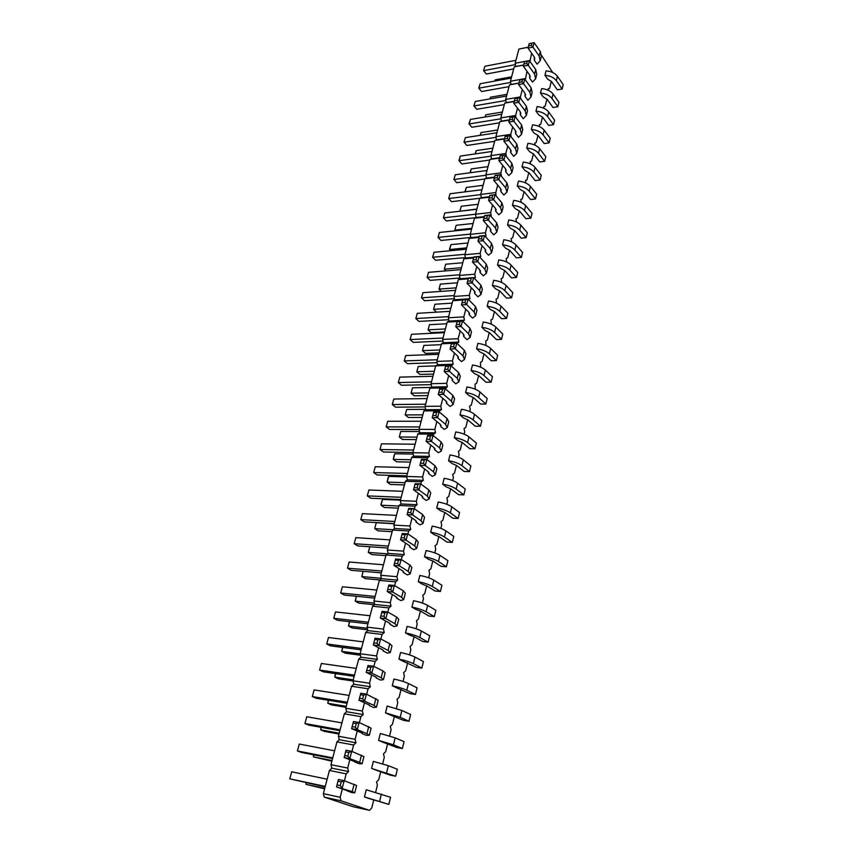 <?xml version="1.0" encoding="UTF-8"?>
<svg xmlns="http://www.w3.org/2000/svg" width="853" height="853" viewBox="0 0 853 853"><rect width="100%" height="100%" fill="white"/><g stroke="black" fill="none" stroke-linecap="round" stroke-linejoin="round"><path stroke-width="1.28" d="M551.326 81.302L549.567 88.424L548.159 88.829L548.415 90.322M373.763 799.879L371.759 807.994L369.52 810.35L341.04 800.818L340.166 797.31L342.32 788.929M344.409 780.804L346.201 773.863L348.557 771.549L331.817 768.158L329.439 770.451L323.351 793.642L324.236 797.118L352.95 806.671L369.52 810.35M380.769 771.528L378.775 779.621L376.568 781.881L377.378 785.261L375.661 792.224M387.657 743.667L385.663 751.728L383.498 753.892L384.298 757.261L382.677 763.819M394.427 716.264L392.444 724.282L390.311 726.372L391.101 729.741L389.576 735.904M401.091 689.309L399.119 697.306L397.018 699.3L397.786 702.659L396.357 708.448M407.638 662.792L405.676 670.757L403.608 672.676L404.365 676.034L403.032 681.44M414.089 636.711L412.127 644.644L410.09 646.489L410.847 649.837L409.589 654.891M420.422 611.057L418.471 618.947L416.477 620.717L417.213 624.055L416.051 628.768M426.66 585.798L424.719 593.667L422.747 595.362L423.483 598.689L422.395 603.06M432.802 560.954L430.872 568.78L428.931 570.401L429.645 573.728L428.654 577.769M438.847 536.494L436.917 544.289L435.009 545.835L435.723 549.161L434.795 552.883M444.797 512.408L442.878 520.181L441.001 521.663L441.694 524.968L440.852 528.391M450.661 488.705L448.742 496.446L446.897 497.853L447.58 501.159L446.812 504.283M456.43 465.365L454.521 473.063L452.698 474.417L453.369 477.712L452.676 480.548M462.102 442.376L460.204 450.053L458.413 451.333L459.074 454.628L458.445 457.176M467.7 419.74L465.813 427.374L464.043 428.601L464.693 431.885L464.139 434.166M473.212 397.434L471.325 405.047L469.576 406.22L470.227 409.493L469.736 411.498M478.64 375.469L476.763 383.05L475.046 384.159L475.249 389.181M483.982 353.835L482.116 361.373L480.42 362.429L480.687 367.195M489.249 332.51L487.394 340.027L485.72 341.019L486.039 345.529M494.441 311.494L492.597 318.979L490.944 319.918L491.307 324.193M499.559 290.788L497.725 298.241L496.094 299.126L496.51 303.156M504.603 270.369L502.769 277.79L501.169 278.643L501.628 282.439M509.582 250.249L507.748 257.638L506.17 258.438L506.671 262.01M514.476 230.417L512.664 237.774L511.096 238.52L511.651 241.879M519.317 210.862L517.504 218.187L515.958 218.89L516.523 222.015M524.073 191.573L522.271 198.877L520.756 199.527L521.268 202.406M528.775 172.562L526.983 179.834L525.48 180.441L525.949 183.064M533.413 153.807L531.622 161.046L530.139 161.612L530.566 164M537.976 135.307L536.196 142.515L534.746 143.048L535.119 145.202M542.487 117.064L540.717 124.239L539.277 124.73L539.608 126.649M546.933 99.065L545.174 106.209L543.745 106.657L544.043 108.363M541.495 55.36L552.733 72.516M529.916 61.352L531.632 53.249M525.341 79.873L526.983 71.3M520.693 98.639L520.394 96.911L522.281 89.597M515.99 117.671L515.607 115.507L517.504 108.16M511.224 136.96L510.755 134.358L512.653 126.98M506.383 156.536L505.84 153.487L507.748 146.076M501.447 176.166L500.85 172.882L502.758 165.439M496.073 195.987L495.785 192.565L497.704 185.08M490.72 216.065L491.253 215.83L490.646 212.525L492.576 205.008M485.282 236.452L486.05 236.1L485.432 232.784L487.372 225.235M479.77 257.158L480.772 256.668L480.143 253.341L482.094 245.76M474.161 278.174L475.409 277.545L474.769 274.208L476.731 266.584M468.468 299.52L469.971 298.731L469.321 295.383L471.293 287.728M462.689 321.208L464.448 320.227L463.797 316.879L465.77 309.191M456.973 343.375L458.839 342.064L458.178 338.694L460.162 330.975M451.173 365.905L453.156 364.231L452.474 360.851L454.468 353.099M445.287 388.787L447.367 386.74L446.684 383.36L448.689 375.565M439.306 412.02L439.615 410.815L441.502 409.6L440.809 406.209L442.824 398.372M433.228 435.638L433.623 434.102L435.542 432.812L434.838 429.411L436.853 421.553M427.054 459.628L427.545 457.752L429.486 456.398L428.771 452.986L430.797 445.085M420.785 484.014L421.361 481.774L423.333 480.356L422.608 476.944L424.645 469.001M414.409 508.783L415.08 506.192L417.074 504.709L416.339 501.276L418.396 493.311M407.926 533.978L408.694 531.003L410.73 529.446L409.973 526.013L412.042 518.006M401.336 559.579L402.2 556.22L404.269 554.589L403.512 551.145L405.58 543.105M394.64 585.606L395.611 581.853L397.701 580.147L396.933 576.692L399.012 568.61M387.827 612.081L388.904 607.912L391.037 606.131L390.247 602.666L392.337 594.552M380.896 639.004L382.08 634.419L384.255 632.542L383.455 629.077L385.556 620.92M373.849 666.396L375.149 661.363L377.357 659.401L376.546 655.936L378.657 647.736M366.683 694.246L368.101 688.766L370.341 686.729L369.52 683.242L371.631 675.011M359.39 722.598L360.926 716.637L363.197 714.515L362.365 711.029L364.498 702.765M351.969 751.44L353.622 745L355.946 742.782L355.093 739.295L357.236 730.989M348.557 771.549L347.693 768.052L349.837 759.703M474.694 293.475L477.947 296.812L481.017 294.392L479.578 290.532L472.263 282.972L467.049 283.377L474.385 290.905L474.694 293.475L475.078 291.939M480.463 270.881L480.058 272.459L483.278 275.85L486.349 273.344L484.952 269.388L477.733 261.7L472.551 262.148L479.781 269.815L480.058 272.459M495.497 288.751L492.373 285.467L493.663 280.317C499.08 280.978 503.227 282.695 506.106 285.478L512.813 292.686L511.576 297.793L506.511 298.134L499.751 290.98L495.497 288.751M490.336 309.479L487.18 306.248L488.481 301.024C493.93 301.717 498.12 303.433 501.031 306.152L507.834 313.243L506.575 318.425L501.489 318.702L494.644 311.676L490.336 309.479M479.802 351.862L476.55 348.749L477.893 343.364C483.416 344.122 487.671 345.817 490.656 348.44L497.651 355.253L496.361 360.595L491.232 360.766L484.184 354.006L479.802 351.862M485.112 330.516L481.902 327.339L483.224 322.039C488.716 322.765 492.927 324.46 495.881 327.147L502.78 334.099L501.5 339.355L496.393 339.579L489.451 332.691L485.112 330.516M463.701 336.466L467.06 339.675L470.11 337.447L468.585 333.779L461.057 326.507L455.79 326.784L463.35 334.024L463.701 336.466L464.075 335.026M469.619 313.328L469.235 314.81L472.541 318.084L475.601 315.759L474.119 311.985L466.698 304.574L461.462 304.916L468.905 312.305L469.235 314.81M468.947 395.504L465.599 392.529L466.986 386.985C472.573 387.806 476.902 389.48 479.983 392.007L487.17 398.522L485.837 404.023L480.655 404.077L473.415 397.615L468.947 395.504M474.407 373.518L471.112 370.479L472.477 365.009C478.032 365.798 482.329 367.483 485.357 370.063L492.448 376.727L491.136 382.144L485.986 382.261L478.842 375.651L474.407 373.518M458.434 357.066L458.082 358.452L461.484 361.587L464.533 359.465L462.966 355.893L455.321 348.781L450.032 348.994L457.698 356.085L458.082 358.452M452.378 380.769L455.833 383.839L458.871 381.824L457.251 378.359L449.499 371.396L444.189 371.545L451.973 378.487L452.378 380.769L452.719 379.436M440.319 510.595L436.715 508.004L438.218 502.012C443.986 503.014 448.518 504.624 451.813 506.842L459.543 512.536L458.104 518.475L452.815 518.197L445.021 512.568L440.319 510.595M422.48 497.725L426.201 500.412L429.187 498.973L427.332 496.083L418.972 489.995L413.534 489.793L421.926 495.86L422.48 497.725L422.747 496.67M446.226 486.86L442.675 484.184L444.146 478.288C449.883 479.258 454.372 480.879 457.624 483.171L465.237 489.036L463.829 494.879L458.551 494.676L450.874 488.865L446.226 486.86M428.654 473.596L432.311 476.369L435.318 474.801L433.505 471.784L425.274 465.514L419.868 465.386L428.131 471.645L428.654 473.596L428.931 472.477M452.037 463.499L448.539 460.748L449.989 454.937C455.683 455.865 460.14 457.496 463.339 459.852L470.845 465.887L469.459 471.645L464.203 471.506L456.643 465.525L452.037 463.499M435.019 448.667L434.721 449.84L438.335 452.687L441.342 451.013L439.583 447.878L431.479 441.417L426.095 441.364L434.23 447.804L434.721 449.84M446.577 403.437L450.085 406.444L453.114 404.525L451.45 401.166L443.592 394.374L438.25 394.459L446.151 401.23L446.577 403.437L446.908 402.158M440.702 426.457L444.253 429.39L447.271 427.588L445.565 424.336L437.578 417.714L432.215 417.725L440.233 424.336L440.702 426.457L441.012 425.231M457.752 440.489L454.308 437.653L455.747 431.938C461.398 432.834 465.813 434.476 468.969 436.885L476.369 443.091L474.993 448.763L469.768 448.689L462.315 442.536L457.752 440.489M463.392 417.831L460.002 414.921L461.409 409.291C467.028 410.144 471.4 411.807 474.513 414.281L481.806 420.636L480.463 426.223L475.26 426.212L467.902 419.911L463.392 417.831M354.912 762.06L359.273 763.734L362.109 763.787L359.646 762.401L349.826 758.626L344.143 757.528L354.997 761.74M362.194 733.591L366.481 735.371L369.338 735.254L366.939 733.687L357.279 729.646L351.628 728.654L362.301 733.175M369.349 705.591L373.571 707.489L376.45 707.201L374.115 705.474L364.615 701.177L358.974 700.27L369.477 705.1M376.386 678.071L380.534 680.086L383.434 679.638L381.163 677.74L371.812 673.188L366.204 672.388L375.587 676.93L376.386 678.071L376.525 677.495M389.554 714.686L385.481 712.852L387.187 706.039L401.87 710.485L410.613 714.515L408.982 721.254L403.48 720.337L389.554 714.686M382.73 742.131L378.593 740.415L380.331 733.473L395.152 737.856L404.034 741.652L402.381 748.507L396.858 747.495L382.73 742.131M375.789 770.035L371.588 768.436L373.347 761.377L388.328 765.695L397.359 769.235L395.664 776.209L390.12 775.1L375.789 770.035M396.272 687.699L392.263 685.759L393.937 679.063C399.982 680.353 404.834 681.856 408.47 683.552L417.074 687.827L415.475 694.459L410.005 693.628L396.272 687.699M415.752 609.351L411.935 607.112L413.534 600.725C419.452 601.887 424.165 603.444 427.641 605.385L435.862 610.3L434.326 616.623L428.931 616.047L420.657 611.185L415.752 609.351M409.365 635.048L405.484 632.905L407.105 626.411C413.076 627.616 417.821 629.151 421.361 631.017L429.699 635.73L428.142 642.149L422.725 641.488L414.323 636.839L409.365 635.048M390.29 623.682L390.098 624.407L394.129 626.624L397.05 625.867L394.907 623.66L385.855 618.628L380.299 618.02L389.373 623.042L390.098 624.407M396.794 598.23L400.75 600.555L403.693 599.648L401.603 597.303L392.7 592.046L387.177 591.513L396.101 596.759L396.794 598.23L396.997 597.441M383.296 651.01L387.39 653.131L390.301 652.524L388.094 650.476L378.903 645.678L373.315 644.964L382.539 649.762L383.296 651.01L383.466 650.37M402.872 661.16L398.927 659.113L400.579 652.524C406.582 653.771 411.381 655.285 414.963 657.077L423.44 661.565L421.862 668.091L416.413 667.345L402.872 661.16M403.597 571.627L403.373 572.491L407.265 574.911L410.218 573.866L408.192 571.371L399.439 565.891L393.926 565.454L402.723 570.913L403.373 572.491M422.043 584.07L418.279 581.735L419.847 575.455C425.732 576.575 430.392 578.142 433.836 580.157L441.918 585.286L440.415 591.502L435.041 591.001L426.895 585.936L422.043 584.07M434.326 534.703L430.669 532.187L432.194 526.109C438.005 527.143 442.579 528.743 445.916 530.897L453.764 536.409L452.303 542.433L446.983 542.092L439.071 536.633L434.326 534.703M416.211 522.249L419.996 524.851L422.971 523.539L421.062 520.767L412.564 514.881L407.105 514.604L415.624 520.479L416.211 522.249L416.467 521.258M428.238 559.195L424.527 556.764L426.073 550.59C431.917 551.667 436.533 553.245 439.924 555.335L447.889 560.656L446.407 566.776L441.054 566.349L433.036 561.093L428.238 559.195M409.845 547.168L413.684 549.673L416.648 548.5L414.675 545.867L406.049 540.184L400.569 539.821L409.227 545.494L409.845 547.168L410.08 546.24M520.82 112.991L520.341 114.867L523.23 118.684L526.322 115.528L525.213 110.965L518.763 102.349L513.751 103.192L520.234 111.775L520.341 114.867M515.553 133.601L518.475 137.365L521.567 134.284L520.426 129.784L513.89 121.275L508.857 122.075L515.425 130.562L515.553 133.601L516.033 131.757M534.191 133.164L531.387 129.464L532.539 124.869C537.699 125.316 541.591 127.097 544.193 130.189L550.217 138.282L549.108 142.856L544.225 143.571L538.158 135.52L534.191 133.164M529.585 151.674L526.749 148.017L527.911 143.357C533.114 143.837 537.027 145.596 539.661 148.667L545.771 156.664L544.64 161.292L539.736 161.963L533.583 154.02L529.585 151.674M524.915 170.44L522.047 166.836L523.23 162.102C528.455 162.603 532.4 164.373 535.066 167.391L541.25 175.291L540.12 179.994L535.183 180.612L528.956 172.764L524.915 170.44M510.702 152.591L513.666 156.312L516.747 153.305L515.575 148.88L508.942 140.468L503.899 141.225L510.552 149.606L510.702 152.591L511.16 150.778M515.383 208.772L512.44 205.264L513.655 200.391C518.933 200.945 522.953 202.694 525.683 205.648L532.037 213.335L530.865 218.165L525.896 218.699L519.498 211.064L515.383 208.772M520.181 189.473L517.27 185.911L518.475 181.113C523.731 181.646 527.708 183.395 530.406 186.391L536.676 194.175L535.524 198.941L530.577 199.527L524.254 191.786L520.181 189.473M505.776 171.858L508.783 175.526L511.864 172.605L510.659 168.244L503.931 159.938L498.856 160.652L505.605 168.926L505.776 171.858L506.234 170.088M500.786 191.403L503.824 195.017L506.906 192.17L505.658 187.884L498.845 179.706L493.748 180.367L500.594 188.524L500.786 191.403L501.223 189.665M490.571 231.344L493.695 234.852L496.777 232.165L495.454 228.039L488.449 220.095L483.31 220.65L490.336 228.572L490.571 231.344L490.997 229.681M495.71 211.224L498.802 214.796L501.873 212.024L500.594 207.823L493.684 199.751L488.566 200.359L495.497 208.399L495.71 211.224L496.147 209.529M510.52 228.337L507.524 224.883L508.761 219.946C514.082 220.532 518.123 222.27 520.895 225.181L527.335 232.752L526.141 237.646L521.151 238.136L514.668 230.619L510.52 228.337M505.584 248.191L502.545 244.79L503.803 239.778C509.156 240.386 513.229 242.124 516.033 244.992L522.558 252.445L521.354 257.414L516.342 257.851L509.763 250.451L505.584 248.191M485.357 251.752L488.524 255.207L491.595 252.605L490.24 248.564L483.129 240.738L477.968 241.25L485.101 249.044L485.357 251.752L485.773 250.132M500.572 268.332L497.502 264.974L498.77 259.898C504.155 260.538 508.26 262.266 511.107 265.091L517.718 272.427L516.502 277.46L511.459 277.843L504.795 270.561L500.572 268.332M530.214 76.237L529.724 78.188L532.528 82.08L535.62 78.796L534.586 74.094L528.295 65.286L523.337 66.225L529.649 75L529.724 78.188M543.212 96.89L540.482 93.105L541.602 88.637C546.709 89.043 550.526 90.823 553.064 93.99L558.939 102.275L557.862 106.721L553.032 107.51L547.104 99.279L543.212 96.89M525.064 96.4L527.911 100.249L531.003 97.039L529.926 92.401L523.561 83.69L518.581 84.575L524.968 93.265L525.064 96.4L525.555 94.491M538.733 114.899L535.972 111.167L537.102 106.625C542.231 107.052 546.091 108.832 548.66 111.967L554.61 120.156L553.522 124.666L548.66 125.423L542.657 117.277L538.733 114.899M347.512 791.04L351.948 792.586L354.763 792.821L352.225 791.616L336.519 786.914L347.566 790.806M368.731 798.419L364.455 796.937L366.257 789.761L390.557 797.299L388.84 804.39L368.731 798.419M534.309 60.222L537.081 64.156L540.184 60.808L539.171 56.042L532.965 47.15L528.028 48.12L534.255 56.98L534.309 60.222L534.82 58.239M547.626 79.126L544.939 75.299L546.037 70.884C551.113 71.268 554.908 73.059 557.414 76.258L563.215 84.628L562.159 89.011L557.34 89.842L551.496 81.525L547.626 79.126M347.693 768.052L330.953 764.693L331.817 768.158M330.953 764.693L336.946 741.897L339.281 739.711L338.428 736.246L344.313 713.833L346.606 711.733L345.774 708.278L351.553 686.249L353.824 684.234L352.993 680.779L358.686 659.124L360.904 657.194L360.094 653.75L365.692 632.446L367.878 630.591L367.078 627.158L372.58 606.206L374.734 604.436L373.945 601.013L379.361 580.403L381.472 578.707L380.705 575.285L386.025 555.015L388.115 553.394L387.347 549.982L392.583 530.033L394.64 528.487L393.883 525.085L399.044 505.445L401.059 503.974L400.324 500.583L405.399 481.263L407.382 479.855L406.657 476.464L411.647 457.443L413.609 456.11L412.884 452.73L417.81 434.006L419.74 432.727L419.026 429.358L423.866 410.922L425.764 409.717L425.071 406.348L429.837 388.2L431.714 387.049L431.021 383.701L435.712 365.82L437.557 364.732L436.875 361.384L441.502 343.78L443.325 342.746L442.643 339.409L447.207 322.071L448.998 321.091L448.337 317.764L452.815 300.683L454.585 299.766L453.935 296.449L458.349 279.613L460.098 278.75L459.447 275.434L463.808 258.854L465.525 258.032L464.885 254.738L469.182 238.392L470.877 237.624L470.248 234.34L474.471 218.229L476.145 217.515L475.526 214.231L479.695 198.354L481.337 197.683L480.729 194.42L484.835 178.767L486.466 178.138L485.858 174.876L489.91 159.447L491.509 158.871L490.923 155.619L494.911 140.414L496.489 139.871L495.902 136.629L499.847 121.638L501.404 121.137L500.818 117.906L504.709 103.117L506.245 102.669L505.669 99.449L509.508 84.852L511.022 84.447L510.457 81.238L514.231 66.843L515.734 66.47L515.169 63.271L518.901 49.079L528.274 47.182M340.166 797.31L323.351 793.642M346.201 773.863L329.439 770.451M341.04 800.818L324.236 797.118M353.622 745L336.946 741.897M355.946 742.782L339.281 739.711M355.093 739.295L338.428 736.246M360.926 716.637L344.313 713.833M363.197 714.515L346.606 711.733M362.365 711.029L345.774 708.278M368.101 688.766L351.553 686.249M370.341 686.729L353.824 684.234M369.52 683.242L352.993 680.779M375.149 661.363L358.686 659.124M377.357 659.401L360.904 657.194M376.546 655.936L360.094 653.75M382.08 634.419L365.692 632.446M384.255 632.542L367.878 630.591M383.455 629.077L367.078 627.158M388.904 607.912L372.58 606.206M391.037 606.131L374.734 604.436M390.247 602.666L373.945 601.013M395.611 581.853L379.361 580.403M397.701 580.147L381.472 578.707M396.933 576.692L380.705 575.285M402.2 556.22L386.025 555.015M404.269 554.589L388.115 553.394M403.512 551.145L387.347 549.982M408.694 531.003L392.583 530.033M410.73 529.446L394.64 528.487M409.973 526.013L393.883 525.085M415.08 506.192L399.044 505.445M417.074 504.709L401.059 503.974M416.339 501.276L400.324 500.583M421.361 481.774L405.399 481.263M423.333 480.356L407.382 479.855M422.608 476.944L406.657 476.464M427.545 457.752L411.647 457.443M429.486 456.398L413.609 456.11M428.771 452.986L412.884 452.73M433.623 434.102L417.81 434.006M435.542 432.812L419.74 432.727M434.838 429.411L419.026 429.358M439.615 410.815L423.866 410.922M441.502 409.6L425.764 409.717M440.809 406.209L425.071 406.348M445.522 387.902L429.837 388.2M447.367 386.74L431.714 387.049M446.684 383.36L431.021 383.701M451.322 365.329L435.712 365.82M453.156 364.231L437.557 364.732M452.474 360.851L436.875 361.384M457.048 343.098L441.502 343.78M458.839 342.064L443.325 342.746M458.178 338.694L442.643 339.409M457.155 321.517L447.207 322.071M464.448 320.227L448.998 321.091M463.797 316.879L448.337 317.764M462.731 300.021L452.815 300.683M469.971 298.731L454.585 299.766M469.321 295.383L453.935 296.449M468.222 278.846L458.349 279.613M475.409 277.545L473.682 277.673M468.414 278.089L460.098 278.75M474.769 274.208L459.447 275.434M473.628 257.979L463.808 258.854M480.772 256.668L479.429 256.785M473.81 257.297L465.525 258.032M480.143 253.341L464.885 254.738M478.959 237.411L469.182 238.392M486.05 236.1L485.058 236.206M479.119 236.803L470.877 237.624M485.432 232.784L470.248 234.34M484.216 217.152L474.471 218.229M491.253 215.83L490.582 215.905M484.355 216.598L476.145 217.515M490.646 212.525L443.421 217.835L446.311 220.938L475.782 217.664M489.387 197.182L479.695 198.354M489.515 196.691L481.337 197.683M495.785 192.565L480.729 194.42M494.495 177.499L484.835 178.767M494.601 177.072L486.466 178.138M500.85 172.882L485.858 174.876M499.517 158.093L489.91 159.447M499.613 157.73L491.509 158.871M505.84 153.487L490.923 155.619M504.486 138.964L494.911 140.414M504.56 138.655L496.489 139.871M510.755 134.358L495.902 136.629M509.369 120.102L499.847 121.638M509.433 119.846L501.404 121.137M515.607 115.507L500.818 117.906M514.188 101.507L504.709 103.117M514.242 101.304L506.245 102.669M520.394 96.911L505.669 99.449M518.944 83.157L509.508 84.852M518.987 83.018L511.022 84.447M525.117 78.583L510.457 81.238M523.635 65.073L514.231 66.843M523.657 64.977L515.734 66.47M529.766 60.499L515.169 63.271M528.263 47.224L518.901 49.079M481.092 294.104L482.35 289.103L480.921 285.211L473.639 277.63L468.425 278.035L467.049 283.377L468.425 278.035M486.423 273.045L487.671 268.13L486.274 264.153L479.098 256.433L473.905 256.902L472.551 262.148L473.905 256.902M492.373 285.467C497.8 286.139 501.959 287.856 504.848 290.617L511.576 297.793M487.18 306.248C492.639 306.952 496.83 308.658 499.751 311.377L506.575 318.425M476.55 348.749C482.073 349.517 486.338 351.201 489.345 353.814L496.361 360.595M481.902 327.339C487.394 328.074 491.627 329.77 494.591 332.446L501.5 339.355M470.174 337.17L471.485 331.998L469.971 328.298L462.475 320.995L457.219 321.282L455.79 326.784L457.219 321.282M475.675 315.471L476.966 310.385L475.494 306.6L468.094 299.147L462.87 299.499L461.462 304.916L462.87 299.499M465.599 392.529C471.197 393.361 475.537 395.024 478.618 397.541L485.837 404.023M471.112 370.479C476.678 371.268 480.975 372.953 484.024 375.512L491.136 382.144M464.597 359.198L465.93 353.931L464.373 350.338L456.76 343.183L451.482 343.407L450.032 348.994L451.482 343.407M458.935 381.568L460.289 376.205L458.69 372.708L450.96 365.713L445.661 365.873L444.189 371.545L445.661 365.873M436.715 508.004C442.504 509.006 447.047 510.616 450.341 512.824L458.104 518.475M429.24 498.77L430.733 492.895L428.888 489.974L420.561 483.843L415.134 483.662L413.534 489.793L415.134 483.662M442.675 484.184C448.422 485.154 452.922 486.775 456.174 489.057L463.829 494.879M435.371 474.588L436.832 468.819L435.041 465.77L426.831 459.458L421.435 459.351L419.868 465.386L421.435 459.351M448.539 460.748C454.244 461.676 458.701 463.307 461.921 465.642L469.459 471.645M441.396 450.789L442.835 445.117L441.086 441.95L433.015 435.456L427.63 435.425L426.095 441.364L427.63 435.425M453.178 404.29L454.564 398.82L452.911 395.429L445.074 388.595L439.743 388.691L438.25 394.459L439.743 388.691M447.335 427.353L448.742 421.787L447.047 418.514L439.092 411.839L433.74 411.871L432.215 417.725L433.74 411.871M454.308 437.653C459.98 438.559 464.405 440.201 467.572 442.6L474.993 448.763M460.002 414.921C465.631 415.784 470.014 417.448 473.138 419.9L480.463 426.223M362.13 763.723L363.932 756.6L351.703 751.333L346.019 750.256L344.143 757.528L346.019 750.256M369.36 735.169L371.13 728.195L359.124 722.48L353.473 721.51L351.628 728.654L353.473 721.51M376.472 707.116L378.199 700.27L366.427 694.129L360.798 693.254L358.974 700.27L360.798 693.254M383.455 679.532L385.161 672.814L382.901 670.885L373.603 666.268L367.995 665.489L366.204 672.388L367.995 665.489M385.481 712.852L400.206 717.288L408.982 721.254M378.593 740.415L393.457 744.776L402.381 748.507M371.588 768.436L395.664 776.209M392.263 685.759C398.319 687.07 403.181 688.563 406.828 690.248L415.475 694.459M411.935 607.112C417.863 608.285 422.587 609.831 426.084 611.75L434.326 616.623M405.484 632.905C411.455 634.12 416.221 635.645 419.772 637.49L428.142 642.149M397.082 625.729L398.724 619.278L396.592 617.028L387.582 611.942L382.027 611.345L380.299 618.02L382.027 611.345M403.725 599.499L405.335 593.166L403.266 590.777L394.395 585.467L388.872 584.955L387.177 591.513L388.872 584.955M390.322 652.406L391.996 645.817L389.81 643.727L380.651 638.876L375.075 638.183L373.315 644.964L375.075 638.183M398.927 659.113C404.94 660.371 409.749 661.885 413.353 663.655L421.862 668.091M410.261 573.706L411.839 567.48L409.824 564.953L401.102 559.429L395.6 559.003L393.926 565.454L395.6 559.003M418.279 581.735C424.176 582.866 428.846 584.433 432.29 586.427L440.415 591.502M430.669 532.187C436.491 533.242 441.076 534.831 444.424 536.974L452.303 542.433M423.013 523.347L424.538 517.355L422.64 514.562L414.174 508.623L408.726 508.367L407.105 514.604L408.726 508.367M424.527 556.764C430.381 557.851 435.009 559.429 438.41 561.498L446.407 566.776M416.69 548.319L418.237 542.22L416.285 539.554L407.691 533.818L402.211 533.477L400.569 539.821L402.211 533.477M526.408 115.176L527.495 110.879L526.397 106.294L519.967 97.658L514.967 98.511L513.751 103.192L514.967 98.511M521.663 133.942L522.761 129.571L521.631 125.05L515.116 116.52L510.083 117.33L508.857 122.075L510.083 117.33M531.387 129.464C536.558 129.923 540.45 131.693 543.062 134.785L549.108 142.856M526.749 148.017C531.952 148.497 535.876 150.267 538.52 153.327L544.64 161.292M522.047 166.836C527.271 167.337 531.227 169.097 533.903 172.114L540.12 179.994M516.833 152.964L517.963 148.529L516.801 144.082L510.19 135.638L505.147 136.416L503.899 141.225L505.147 136.416M512.44 205.264C517.728 205.818 521.748 207.567 524.488 210.499L530.865 218.165M517.27 185.911C522.537 186.444 526.525 188.193 529.233 191.179L535.524 198.941M511.949 172.263L513.09 167.753L511.896 163.371L505.189 155.043L500.125 155.768L498.856 160.652L500.125 155.768M506.991 191.84L508.153 187.255L506.917 182.947L500.125 174.737L495.039 175.409L493.748 180.367L495.039 175.409M496.851 231.845L498.056 227.101L496.745 222.953L489.761 214.977L484.632 215.553L483.31 220.65L484.632 215.553M501.959 211.704L503.142 207.034L501.873 202.811L494.985 194.708L489.867 195.337L488.566 200.359L489.867 195.337M507.524 224.883C512.856 225.469 516.907 227.207 519.68 230.107L526.141 237.646M502.545 244.79C507.908 245.397 511.992 247.135 514.807 249.982L521.354 257.414M491.68 252.296L492.895 247.466L491.552 243.404L484.472 235.556L479.311 236.068L477.968 241.25L479.311 236.068M497.502 264.974C502.886 265.624 507.013 267.341 509.859 270.156L516.502 277.46M535.716 78.433L536.772 74.275L535.737 69.562L529.468 60.734L524.52 61.672L523.337 66.225L524.52 61.672M540.482 93.105C545.589 93.521 549.417 95.301 551.966 98.458L557.862 106.721M531.099 96.677L532.165 92.455L531.099 87.795L524.755 79.062L519.776 79.969L518.581 84.575L519.776 79.969M535.972 111.167C541.111 111.594 544.971 113.374 547.551 116.498L553.522 124.666M354.773 792.768L356.607 785.506L344.143 780.708L338.438 779.514L336.519 786.914L338.438 779.514M364.455 796.937L388.84 804.39M540.28 60.435L541.314 56.351L540.312 51.564L534.127 42.65L529.191 43.631L528.028 48.12L529.191 43.631M544.939 75.299C550.014 75.693 553.821 77.474 556.337 80.662L562.159 89.011M454.169 295.554L421.521 297.825L424.559 300.736L454.382 298.71M455.545 290.329L422.928 292.686L421.521 297.825L422.928 292.686M459.628 274.773L427.108 277.396L430.115 280.36L459.948 278.003M460.983 269.623L428.505 272.331L427.108 277.396L428.505 272.331M441.289 291.363L439.007 289.103L456.195 287.845M440.351 284.092L439.007 289.103L440.351 284.092L457.517 282.78M434.945 304.244L433.58 309.33L434.945 304.244L452.175 303.114M448.625 316.634L415.837 318.553L417.266 313.339L450.021 311.334L436.533 312.155L433.58 309.33L450.832 308.242M423.877 345.422L422.48 350.658L423.877 345.422L441.268 344.676M439.124 352.854L425.519 353.377L422.48 350.658L439.881 349.954M444.616 331.945L431.064 332.617L428.067 329.844L445.394 328.949M429.454 324.694L428.067 329.844L429.454 324.694L446.759 323.745M417.266 313.339L415.837 318.553L418.93 321.4L448.721 319.715M443.006 338.044L410.08 339.579L413.215 342.384L442.974 341.04M444.424 332.659L411.53 334.291L410.08 339.579L411.53 334.291M431.511 381.813L398.308 382.581L401.528 385.257L431.213 384.628M432.972 376.269L399.801 377.133L398.308 382.581L399.801 377.133M412.5 387.806L411.05 393.19L412.5 387.806L431.074 387.443M427.897 395.589L414.185 395.792L411.05 393.19L428.601 392.902M437.301 359.763L404.237 360.915L405.708 355.552L438.741 354.304M405.708 355.552L404.237 360.915L407.414 363.666L437.141 362.674M433.548 374.062L419.889 374.435L416.808 371.769L434.284 371.268M418.237 366.459L416.808 371.769L418.237 366.459L435.691 365.916M394.832 521.492L360.776 519.605L364.295 521.887L394.278 523.582M396.421 515.404L362.408 513.634L360.776 519.605L362.408 513.634M401.187 497.299L367.27 495.881L368.88 490.006L402.755 491.307M368.88 490.006L367.27 495.881L370.735 498.237L400.601 499.517M398.33 508.153L384.33 507.482L380.971 505.189L380.96 504.262L382.528 499.389L400.43 500.167M382.528 499.389L380.971 505.189L398.884 506.032M376.258 522.729L374.68 528.625L376.258 522.729L394.235 523.753M392.145 531.696L378.092 530.833L374.68 528.625L392.988 529.724M400.782 431.447L399.289 436.992L400.782 431.447L419.484 431.533M416.339 439.604L402.509 439.476L399.289 436.992L416.989 437.131M419.655 426.948L386.174 426.873L389.49 429.432L419.058 429.539M421.158 421.233L387.71 421.265L386.174 426.873L387.71 421.265M413.598 450.032L379.969 449.52L383.338 452.015L412.948 452.506M415.123 444.221L381.526 443.827L379.969 449.52L381.526 443.827M410.421 462.113L396.538 461.804L393.276 459.383L393.99 455.747L394.79 453.753L413.172 454.073M394.79 453.753L393.276 459.383L411.039 459.746M404.429 484.952L390.482 484.472L387.166 482.116L387.912 478.384L388.701 476.4L406.753 476.944M388.701 476.4L387.166 482.116L405.015 482.713M407.435 473.479L373.667 472.53L375.256 466.74L408.982 467.583M375.256 466.74L373.667 472.53L377.079 474.95L406.817 475.835M406.678 409.461L405.218 414.931L406.678 409.461L425.69 409.323M422.16 417.437L408.384 417.48L405.218 414.931L422.832 414.846M425.626 404.205L392.284 404.557L395.557 407.18L425.189 406.913M427.108 398.575L393.798 399.033L392.284 404.557L393.798 399.033M332.745 757.869L297.42 750.949L301.461 752.442L332.563 758.552M334.6 750.811L299.307 744.051L297.42 750.949L299.307 744.051M340.112 729.827L304.926 723.536L308.903 725.135L339.889 730.69M341.936 722.886L306.781 716.755L304.926 723.536L306.781 716.755M354.475 675.139L319.566 670.053L323.426 671.844L354.166 676.344M356.234 668.432L321.368 663.485L319.566 670.053L321.368 663.485M347.352 702.254L312.305 696.57L316.218 698.266L347.086 703.288M349.144 695.43L314.139 689.906L312.305 696.57L314.139 689.906M381.813 571.052L347.48 568.162L351.095 570.294L381.334 572.875M383.466 564.771L349.165 562.01L347.48 568.162L349.165 562.01M375.149 596.439L340.667 593.027L344.345 595.074L374.702 598.113M376.823 590.052L342.384 586.779L340.667 593.027L342.384 586.779M361.48 648.472L326.72 643.962L328.48 637.5L363.207 641.872M328.48 637.5L326.72 643.962L330.506 645.838L361.118 649.837M368.368 622.242L333.747 618.286L337.479 620.259L367.974 623.767M370.074 615.749L335.485 611.932L333.747 618.286L335.485 611.932M321.304 727.353L320.643 729.848L339.227 733.207M339.014 734.028L324.492 731.394L320.643 729.848L321.037 727.31M346.03 707.297L331.561 704.909L327.776 703.267L346.286 706.316M328.576 700.281L327.776 703.267L328.309 700.228M353.046 681.014L338.534 678.849L334.802 677.122L353.238 679.852M335.73 673.646L334.802 677.122L335.464 673.603M356.511 596.29L355.211 601.12L374.424 603.103M374.382 604.724L358.772 603.103L355.211 601.12L356.319 596.268M367.696 629.802L352.129 627.957L348.514 626.049L367.334 628.266M349.698 621.656L348.514 626.049L349.431 621.624M342.767 647.438L341.712 651.383L360.115 653.824M360.435 655.211L345.39 653.195L341.712 651.383L342.501 647.406M363.207 571.329L361.8 576.575L381.387 578.313M379.926 579.944L365.319 578.643L361.8 576.575L363.101 571.318M331.87 761.207L313.382 756.867L332.041 760.556M313.915 754.894L313.382 756.867L313.637 754.841M369.807 546.752L368.293 552.413L387.529 553.842M385.865 555.623L371.748 554.557L368.293 552.413L369.765 546.752M388.371 546.08L354.176 543.692L357.748 545.899L387.859 548.031M389.992 539.896L355.84 537.635L354.176 543.692L355.84 537.635M475.078 153.935L476.198 150.618L492.874 148.166M476.198 150.618L475.324 153.892M470.014 172.775L471.282 168.915L488.033 166.612M471.282 168.915L470.259 172.743M461.26 206.255L459.98 210.99L461.26 206.255L478.138 204.262M460.172 211.203L476.891 209.038M450.768 250.686L449.488 249.151L450.949 244.63L467.977 242.966M450.949 244.63L449.638 249.502L466.687 247.882M496.03 137.344L464.139 142.206L466.879 145.479L494.676 141.299M496.926 132.737L465.397 137.621L463.968 142.056L466.879 145.479M491.019 156.163L459.063 160.727L460.343 156.078L492.01 151.471M460.343 156.078L458.903 160.545L461.836 163.957L489.761 160.023M465.002 254.29L432.631 257.254L435.595 260.272L465.439 257.585M466.335 249.215L433.996 252.275L432.631 257.254L433.996 252.275M445.692 264.227L444.36 269.164L445.692 264.227L462.784 262.735M446.034 270.87L444.36 269.164L461.473 267.725M470.302 234.106L438.069 237.411L440.99 240.461L470.845 237.465M471.624 229.105L439.412 232.485L438.069 237.411L439.412 232.485M485.922 175.238L453.924 179.503L456.739 182.691L484.771 179.013M487.02 170.472L455.214 174.78L453.924 179.503L455.214 174.78M480.761 194.591L448.71 198.536L451.557 201.681L479.994 198.237M481.956 189.739L450.021 193.748L448.71 198.536L450.021 193.748M476.827 209.284L444.754 212.983L443.421 217.835L444.754 212.983M455.481 230.8L454.852 230.118L471.826 228.327M456.142 225.309L454.852 230.118L456.142 225.309L473.095 223.486M464.874 191.882L466.303 187.457L483.118 185.304M466.303 187.457L465.13 191.85M510.67 82.421L478.949 88.147L480.154 83.743L511.288 78.049M480.154 83.743L478.746 88.104L481.582 91.538L509.038 86.633M505.861 100.483L474.076 105.932L476.742 109.28L504.315 104.61M506.565 96.026L475.302 101.464L473.884 105.847L476.742 109.28M500.978 118.78L469.139 123.941L470.376 119.42L501.777 114.259M470.376 119.42L468.958 123.834L471.848 127.257L499.527 122.821M484.994 117.021L485.826 114.76L502.364 112.031M485.826 114.76L485.24 116.978M480.068 135.35L481.049 132.578L497.651 129.976M481.049 132.578L480.314 135.307M489.889 98.927L490.55 97.189L507.023 94.32M490.55 97.189L490.091 98.895M325.26 786.402L289.785 778.821L325.121 786.892M327.136 779.215L291.705 771.805L289.785 778.821L291.705 771.805M324.62 788.833L306.003 784.333L324.737 788.353M306.398 782.894L306.003 784.333L306.142 782.841M494.74 81.078L495.209 79.851L511.608 76.834M495.209 79.851L494.889 81.046M515.404 64.615L483.747 70.607L486.349 74.03L513.687 68.901M515.948 60.318L484.941 66.257L483.544 70.596L486.349 74.03M467.934 281.159L470.547 280.957L472.263 282.972L473.639 277.63L468.628 278.494M473.436 259.93L476.038 259.707L477.733 261.7L479.098 256.433L474.119 257.297M456.686 324.588L459.319 324.449L461.057 326.507L462.475 320.995L457.4 321.837M462.358 302.708L464.97 302.538L466.698 304.574L468.094 299.147L463.062 300M450.928 346.808L453.572 346.702L455.321 348.781L456.76 343.183L451.653 344.015M445.085 369.37L447.74 369.296L449.499 371.396L450.96 365.713L445.82 366.534M414.43 487.681L417.149 487.777L418.972 489.995L420.561 483.843L415.23 484.611M420.753 463.254L423.461 463.318L425.274 465.514L426.831 459.458L421.542 460.236M426.98 439.231L429.677 439.252L431.479 441.417L433.015 435.456L427.758 436.246M439.146 392.295L441.811 392.241L443.592 394.374L445.074 388.595L439.892 389.405M433.111 415.571L435.787 415.56L437.578 417.714L439.092 411.839L433.868 412.639M345.007 755.587L347.853 756.142L349.826 758.626L351.703 751.333L348.792 752.495L345.955 751.951M352.502 726.692L355.328 727.193L357.279 729.646L359.124 722.48L356.255 723.6L353.43 723.109M359.859 698.298L362.674 698.735L364.615 701.177L366.427 694.129L363.581 695.216L360.766 694.779M367.089 670.383L369.893 670.778L371.812 673.188L373.603 666.268L370.788 667.323L367.984 666.929M381.184 615.983L383.967 616.282L385.855 618.628L387.582 611.942L384.831 612.944L382.048 612.635M388.062 589.455L390.823 589.722L392.7 592.046L394.395 585.467L391.676 586.427L388.904 586.182M374.2 642.949L376.994 643.301L378.903 645.678L380.651 638.876L377.868 639.899L375.075 639.558M394.811 563.385L397.573 563.598L399.439 565.891L401.102 559.429L398.404 560.368L395.653 560.154M408.001 512.504L410.73 512.642L412.564 514.881L414.174 508.623L408.811 509.38M401.464 537.731L404.205 537.912L406.049 540.184L407.691 533.818L405.026 534.724L402.285 534.554M514.636 100.921L517.142 100.494L518.763 102.349L519.967 97.658L515.244 98.585M509.742 119.815L512.258 119.409L513.89 121.275L515.116 116.52L510.361 117.437M504.784 138.964L507.311 138.581L508.942 140.468L510.19 135.638L505.402 136.555M499.751 158.402L502.289 158.04L503.931 159.938L505.189 155.043L500.38 155.95M494.633 178.117L497.192 177.776L498.845 179.706L500.125 174.737L495.284 175.633M484.195 218.421L486.764 218.133L488.449 220.095L489.761 214.977L484.856 215.862M489.451 198.12L492.021 197.811L493.684 199.751L494.985 194.708L490.112 195.604M478.853 239.021L481.444 238.765L483.129 240.738L484.472 235.556L479.525 236.43M524.222 63.943L526.706 63.474L528.295 65.286L529.468 60.734L524.808 61.672M519.466 82.304L521.951 81.856L523.561 83.69L524.755 79.062L520.063 80.001M337.393 785.005L340.251 785.602L342.234 788.129L344.143 780.708L341.2 781.892L338.353 781.295M528.913 45.838L531.387 45.348L532.965 47.15L534.127 42.65L529.489 43.588M463.968 142.056L465.397 137.621M458.903 160.545L461.836 163.957M478.746 88.104L481.582 91.538M473.884 105.847L475.302 101.464M468.958 123.834L471.848 127.257M483.544 70.596L484.941 66.257M470.547 280.957L471.24 278.281M476.038 259.707L476.72 257.073M459.319 324.449L460.034 321.688M464.97 302.538L465.674 299.819M453.572 346.702L454.297 343.898M447.74 369.296L448.475 366.449M417.149 487.777L417.938 484.696M423.461 463.318L424.24 460.289M429.677 439.252L430.445 436.267M441.811 392.241L442.558 389.363M435.787 415.56L436.555 412.628M347.853 756.142L348.792 752.495M355.328 727.193L356.255 723.6M362.674 698.735L363.581 695.216M369.893 670.778L370.788 667.323M383.967 616.282L384.831 612.944M390.823 589.722L391.676 586.427M376.994 643.301L377.868 639.899M397.573 563.598L398.404 560.368M410.73 512.642L411.53 509.508M404.205 537.912L405.026 534.724M517.142 100.494L517.75 98.148M512.258 119.409L512.877 117.032M507.311 138.581L507.93 136.171M502.289 158.04L502.918 155.598M497.192 177.776L497.832 175.302M486.764 218.133L487.426 215.574M492.021 197.811L492.671 195.294M481.444 238.765L482.116 236.174M526.706 63.474L527.293 61.192M521.951 81.856L522.548 79.542M340.251 785.602L341.2 781.892M531.387 45.348L531.963 43.098M479.578 290.532L480.921 285.211M484.952 269.388L486.274 264.153M506.106 285.478L504.848 290.617M501.031 306.152L499.751 311.377M490.656 348.44L489.345 353.814M495.881 327.147L494.591 332.446M468.585 333.779L469.971 328.298M474.119 311.985L475.494 306.6M479.983 392.007L478.618 397.541M485.357 370.063L484.024 375.512M462.966 355.893L464.373 350.338M457.251 378.359L458.69 372.708M451.813 506.842L450.341 512.824M427.332 496.083L428.888 489.974M457.624 483.171L456.174 489.057M433.505 471.784L435.041 465.77M463.339 459.852L461.921 465.642M439.583 447.878L441.086 441.95M451.45 401.166L452.911 395.429M445.565 424.336L447.047 418.514M468.969 436.885L467.572 442.6M474.513 414.281L473.138 419.9M359.646 762.401L361.48 755.172M366.939 733.687L368.752 726.585M374.115 705.474L375.885 698.5M381.163 677.74L382.901 670.885M401.87 710.485L400.206 717.288M395.152 737.856L393.457 744.776M388.328 765.695L386.601 772.733M408.47 683.552L406.828 690.248M427.641 605.385L426.084 611.75M421.361 631.017L419.772 637.49M394.907 623.66L396.592 617.028M401.603 597.303L403.266 590.777M388.094 650.476L389.81 643.727M414.963 657.077L413.353 663.655M408.192 571.371L409.824 564.953M433.836 580.157L432.29 586.427M445.916 530.897L444.424 536.974M421.062 520.767L422.64 514.562M439.924 555.335L438.41 561.498M414.675 545.867L416.285 539.554M525.213 110.965L526.397 106.294M520.426 129.784L521.631 125.05M544.193 130.189L543.062 134.785M539.661 148.667L538.52 153.327M535.066 167.391L533.903 172.114M515.575 148.88L516.801 144.082M525.683 205.648L524.488 210.499M530.406 186.391L529.233 191.179M510.659 168.244L511.896 163.371M505.658 187.884L506.917 182.947M495.454 228.039L496.745 222.953M500.594 207.823L501.873 202.811M520.895 225.181L519.68 230.107M516.033 244.992L514.807 249.982M490.24 248.564L491.552 243.404M511.107 265.091L509.859 270.156M534.586 74.094L535.737 69.562M553.064 93.99L551.966 98.458M529.926 92.401L531.099 87.795M548.66 111.967L547.551 116.498M352.225 791.616L354.091 784.259M381.387 794.015L379.628 801.17M539.171 56.042L540.312 51.564M557.414 76.258L556.337 80.662"/></g></svg>
